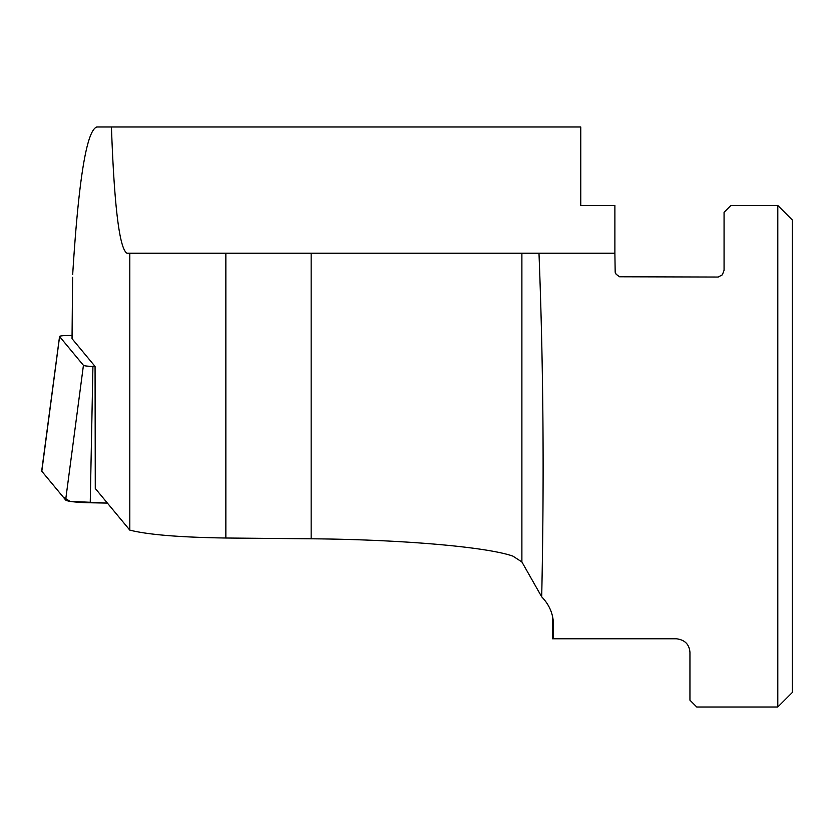 <?xml version="1.0" encoding="UTF-8"?>
<svg xmlns="http://www.w3.org/2000/svg" width="834" height="834" viewBox="0 0 834 834"><rect width="100%" height="100%" fill="white"/><g stroke="black" fill="none" stroke-linecap="round" stroke-linejoin="round"><path stroke-width="1.25" d="M777.799 707.003L792.3 692.501L792.3 219.968L777.799 205.466L777.799 707.003L696.765 707.003L689.947 700.185L689.947 652.417C689.332 644.328 684.787 639.782 676.301 638.771L553.349 638.771L553.474 625.239C553.442 614.366 549.512 604.9 541.693 596.831L521.886 561.949L512.91 556.132C486.816 546.864 401.227 539.515 311.155 538.795L225.858 538.013C179.925 537.346 147.91 534.709 129.802 530.122L95.274 488.474L95.066 366.439L72.099 338.74L72.589 278.264M72.6 277.315L72.037 338.583A17.055 1.772 0.5 0 0 72.099 338.74M129.802 530.122L129.802 253.234L126.945 253.234C119.439 248.595 114.268 206.519 111.433 126.997L96.796 126.997C86.611 130.427 78.573 179.633 72.683 274.605M552.619 616.806L552.431 638.771L553.349 638.771M129.802 253.234L225.858 253.234L225.858 538.013M777.799 205.466L730.886 205.466L724.068 212.295L724.068 270.289L722.338 274.834L718.21 277.044L619.568 276.773L616.17 274.282L615.179 272.27L614.887 253.234L225.858 253.234M614.887 253.234L614.887 205.466L580.766 205.466L580.766 126.997L111.433 126.997M538.983 253.234C543.351 364.208 544.248 478.747 541.693 596.831M72.068 335.529L70.932 335.508A10.456 1.084 0.5 0 0 59.558 336.467A10.456 1.084 0.5 0 0 59.6 336.582L83.431 365.323A10.456 1.084 0.5 0 0 92.928 366.397L95.066 366.439M59.6 336.582L41.804 471.241L63.248 497.106L70.046 501.349L107.398 503.09L90.239 502.777A27.084 2.825 -179.5 0 1 65.636 499.993L41.804 471.241A27.084 2.825 -179.5 0 1 41.7 470.96L59.558 336.467M311.155 253.234L311.155 538.795M521.886 253.234L521.886 561.949M92.928 366.397L90.239 502.777M65.636 499.993L83.431 365.323"/></g></svg>
